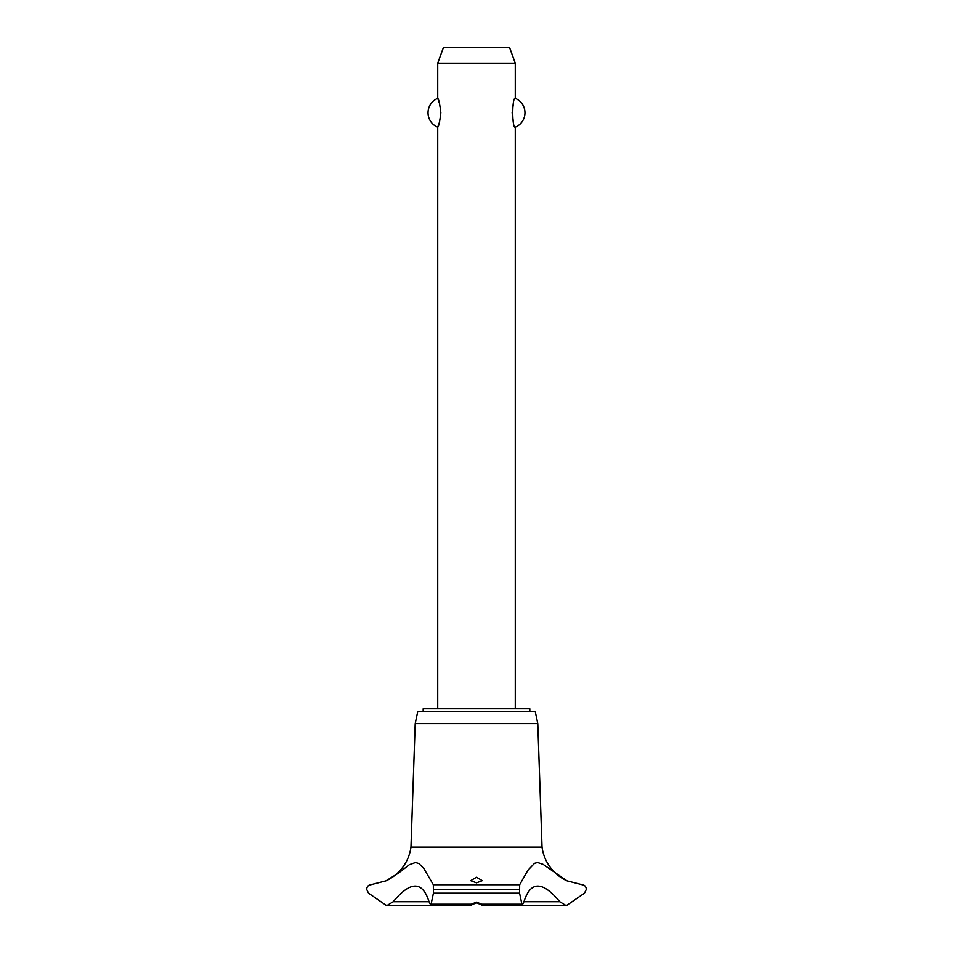 <?xml version="1.0" encoding="UTF-8"?>
<svg xmlns="http://www.w3.org/2000/svg" width="953" height="953" viewBox="0 0 953 953"><rect width="100%" height="100%" fill="white"/><g stroke="black" fill="none" stroke-linecap="round" stroke-linejoin="round"><path stroke-width="1.43" d="M529.82 711.474L529.82 708.758L423.18 708.758L423.18 711.474M515.275 708.758L515.275 127.142C511.916 128.56 511.916 96.968 515.275 98.385L515.275 63.16L437.725 63.16L437.725 98.385C438.714 99.029 439.762 103.817 440.858 112.764C439.762 121.698 438.714 126.499 437.725 127.142L437.725 708.758M439.667 103.901L437.725 98.385A15.51 15.51 0 0 0 437.725 127.142L439.667 121.615M513.333 103.901L512.142 112.764L513.333 121.615M515.275 98.385A15.51 15.51 0 0 1 515.275 127.142M437.725 63.16L443.371 47.65L509.629 47.65L515.275 63.16M386.43 880.632A43.564 43.564 0 0 0 410.969 847.098L415.21 723.589L417.759 711.474L535.241 711.474L537.79 723.589L542.031 847.098A43.564 43.564 0 0 0 567.047 880.858L582.188 884.741C584.63 884.992 586.012 886.516 586.345 889.328L584.463 893.187L567.047 905.195L565.677 905.35L559.768 901.729L523.971 901.729L522.161 905.35L519.576 893.187L519.671 884.741L527.843 870.351L534.526 863.311L537.563 862.489L543.103 864.347L567.047 880.858M433.329 884.741L433.424 893.187L430.839 905.35L429.029 901.729L393.232 901.729L387.323 905.35L385.953 905.195L368.537 893.187L366.655 889.328C366.988 886.516 368.37 884.992 370.824 884.741L385.953 880.858L398.521 873.067L409.409 864.657L415.532 862.489L418.808 863.501L423.74 868.338L433.329 884.741L519.671 884.741M386.31 905.267A6.206 6.206 0 0 0 387.323 905.35L430.625 905.302M559.768 901.729C542.471 880.882 530.535 880.882 523.971 901.729M566.904 905.231A6.206 6.206 0 0 1 565.665 905.35L522.375 905.302M476.5 902.134L481.694 904.242L482.313 905.279L476.5 902.765L470.758 905.35L471.306 904.242L476.5 902.134M476.5 877.236L482.313 880.667L476.5 882.847L470.687 880.667L476.5 877.236M429.029 901.729C422.453 880.882 410.517 880.882 393.232 901.729M410.969 847.098L542.031 847.098M477.953 903.027L475.047 903.027M415.21 723.589L537.79 723.589M433.46 889.399L519.54 889.399M433.46 889.328L519.54 889.328M481.694 904.242L521.339 904.242M433.424 893.187L519.576 893.187M431.661 904.242L471.306 904.242M482.242 905.35L522.161 905.35M470.758 905.35L430.839 905.35"/></g></svg>

